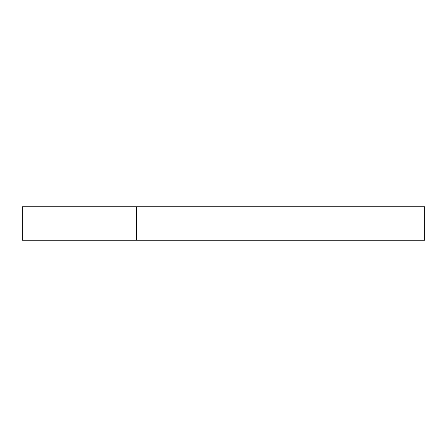 <?xml version="1.0" encoding="UTF-8"?>
<svg xmlns="http://www.w3.org/2000/svg" width="447" height="447" viewBox="0 0 447 447"><rect width="100%" height="100%" fill="white"/><g stroke="black" fill="none" stroke-linecap="round" stroke-linejoin="round"><path stroke-width="0.67" d="M424.65 206.737L424.65 240.262L424.65 206.737L136.335 206.737L136.335 240.262L424.65 240.262L136.335 240.262L136.335 206.737L22.35 206.737L22.35 240.262L136.335 240.262L22.35 240.262L22.35 206.737L424.65 206.737"/></g></svg>
